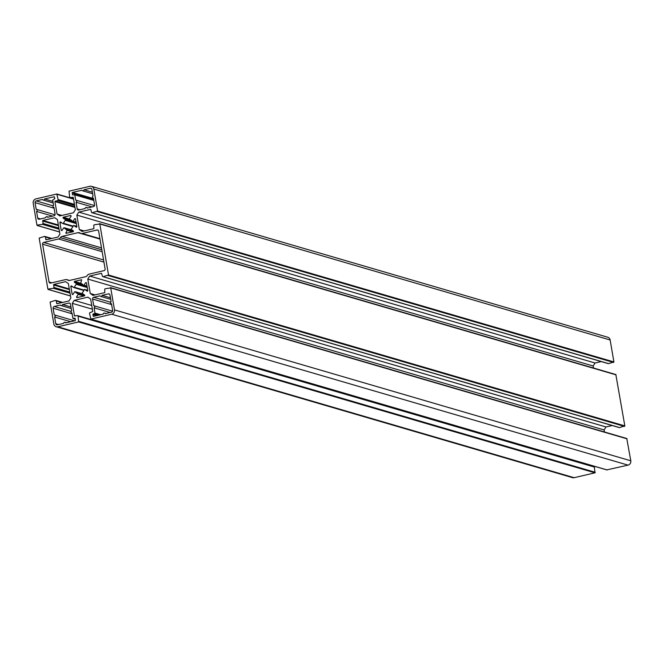 <?xml version="1.0" encoding="UTF-8"?>
<svg xmlns="http://www.w3.org/2000/svg" width="664" height="664" viewBox="0 0 664 664"><rect width="100%" height="100%" fill="white"/><g stroke="black" fill="none" stroke-linecap="round" stroke-linejoin="round"><path stroke-width="1" d="M86.445 282.706L85.697 282.565L84.021 285.205L83.349 285.238A5.345 4.963 -73.7 0 0 80.651 283.354L81.664 279.752L74.426 281.387L74.268 282.183L76.368 283.644L76.368 284.358A5.345 4.963 -73.7 0 0 74.492 287.304L73.862 287.57L71.338 285.835L70.807 286.35L72.177 294.343L72.915 294.484L74.6 291.853L75.264 291.811A5.345 4.963 -73.7 0 0 77.97 293.695L78.194 294.359L76.518 296.991L76.924 297.655L84.511 295.887L84.668 295.09L82.253 293.413L82.245 292.699A5.345 4.963 -73.7 0 0 84.12 289.753L84.643 289.429L87.283 291.222L87.806 290.699L86.445 282.706M103.186 314.147A1.096 1.021 106.3 0 1 105.169 313.682L111.519 312.204A1.461 1.361 -73.7 0 0 112.623 310.47L111.477 303.763A1.096 1.021 106.3 0 1 111.12 301.68L109.975 294.974A1.461 1.361 -73.7 0 0 108.39 293.87L102.032 295.347A1.096 1.021 106.3 0 1 100.048 295.812L93.699 297.289A1.461 1.361 -73.7 0 0 92.595 299.024L93.74 305.731A1.096 1.021 106.3 0 1 94.097 307.814L95.002 313.101L92.852 314.487L93.4 316.371L103.186 314.147M94.097 307.814L110.174 312.52M102.032 295.347L110.465 297.812M91.922 189.381A1.461 1.361 -73.7 0 0 90.337 188.269L83.979 189.755A1.096 1.021 106.3 0 1 82.004 190.211L72.417 192.444L72.633 194.859L74.783 194.851L75.688 200.13A1.096 1.021 106.3 0 1 76.045 202.221L77.19 208.919A1.461 1.361 -73.7 0 0 78.784 210.031L85.133 208.546A1.096 1.021 106.3 0 1 87.117 208.089L93.466 206.604A1.461 1.361 -73.7 0 0 94.57 204.869L93.425 198.171A1.096 1.021 106.3 0 1 93.068 196.079L91.922 189.381M76.045 202.221L92.122 206.919M83.979 189.755L92.412 192.211M105.103 268.92L98.637 231.113A1.461 1.361 -73.7 0 0 97.052 230.01L82.153 233.479A2.93 2.722 106.3 0 1 80.103 233.089L80.062 233.056A2.93 2.722 -73.7 0 0 78.012 232.674L62.142 236.367A2.93 2.722 -73.7 0 0 60.383 237.646L60.349 237.695A2.93 2.722 106.3 0 1 58.581 238.974L43.691 242.443A1.461 1.361 -73.7 0 0 42.587 244.178L49.045 281.984A1.461 1.361 -73.7 0 0 50.638 283.088L65.537 279.619A2.93 2.722 106.3 0 1 67.579 280.009L67.628 280.042A2.93 2.722 -73.7 0 0 69.67 280.424L85.54 276.73A2.93 2.722 -73.7 0 0 87.308 275.452L87.341 275.402A2.93 2.722 106.3 0 1 89.1 274.124L103.999 270.655A1.461 1.361 -73.7 0 0 105.103 268.92M61.246 230.391L61.984 230.532L63.661 227.893L64.333 227.86A5.345 4.963 -73.7 0 0 67.039 229.744L66.018 233.346L73.256 231.711L73.422 230.914L71.322 229.453L71.314 228.74A5.345 4.963 -73.7 0 0 73.189 225.793L73.82 225.528L76.352 227.262L76.875 226.748L75.505 218.755L74.766 218.614L73.09 221.245L72.417 221.286A5.345 4.963 -73.7 0 0 69.72 219.402L69.488 218.738L71.172 216.107L70.757 215.443L63.18 217.211L63.014 218.008L65.429 219.684L65.437 220.398A5.345 4.963 -73.7 0 0 63.561 223.345L63.047 223.668L60.407 221.876L59.876 222.398L61.246 230.391L61.943 230.591M36.163 200.893A1.461 1.361 -73.7 0 0 35.059 202.628L36.205 209.334A1.096 1.021 106.3 0 1 36.561 211.418L37.707 218.124A1.461 1.361 -73.7 0 0 39.3 219.228L45.658 217.751A1.096 1.021 106.3 0 1 47.634 217.286L53.991 215.808A1.461 1.361 -73.7 0 0 55.095 214.074L53.95 207.367A1.096 1.021 106.3 0 1 53.593 205.284L52.688 199.997L54.83 198.611L54.282 196.727L44.505 198.951A1.096 1.021 106.3 0 1 42.521 199.416L36.163 200.893L53.054 205.832M44.505 198.951L52.929 201.416M36.561 211.418L52.639 216.124M57.353 324.829L63.702 323.343A1.096 1.021 106.3 0 1 65.686 322.887L75.273 320.654L75.057 318.239L72.899 318.247L71.994 312.968A1.096 1.021 106.3 0 1 71.637 310.877L70.492 304.178A1.461 1.361 -73.7 0 0 68.907 303.066L62.549 304.552A1.096 1.021 106.3 0 1 60.573 305.017L54.216 306.494A1.461 1.361 -73.7 0 0 53.112 308.229L54.257 314.927A1.096 1.021 106.3 0 1 54.614 317.018L55.759 323.717A1.461 1.361 -73.7 0 0 57.353 324.829M54.614 317.018L70.691 321.716M62.549 304.552L70.982 307.017M90.246 293.48L92.985 295.389L104.812 292.633L104.721 289.628A0.73 0.681 106.3 0 1 105.269 288.757L110.73 287.927L114.49 309.889A3.66 3.403 106.3 0 1 111.726 314.221L90.91 319.077L89.532 313.483A0.73 0.681 106.3 0 1 90.08 312.619L92.769 311.549L90.636 299.074L87.905 297.165L74.219 300.352L72.31 303.34L74.443 315.815L77.281 315.599A0.73 0.681 106.3 0 1 78.078 316.155L78.642 321.932L57.826 326.788A3.66 3.403 106.3 0 1 53.85 324.015L50.099 302.062L55.411 300.377A0.73 0.681 106.3 0 1 56.208 300.933L56.913 303.747L68.94 300.991L70.84 298.003L68.375 283.569L65.636 281.661L53.809 284.424L53.9 287.429A0.73 0.681 106.3 0 1 53.352 288.3L47.883 289.122L39.168 238.102L44.48 236.417A0.73 0.681 106.3 0 1 45.276 236.973L46.181 239.795L58.009 237.04L59.909 234.052L57.444 219.618L54.705 217.709L42.878 220.465L42.969 223.469A0.73 0.681 106.3 0 1 42.413 224.341L36.952 225.171L33.2 203.209A3.66 3.403 106.3 0 1 35.964 198.876L56.78 194.021L58.158 199.615A0.73 0.681 106.3 0 1 57.602 200.478L54.913 201.549L57.046 214.024L59.785 215.933L73.472 212.746L75.372 209.758L73.239 197.283L70.409 197.498A0.73 0.681 106.3 0 1 69.612 196.942L69.039 191.166L89.864 186.31A3.66 3.403 106.3 0 1 93.84 189.082L97.591 211.036L92.271 212.721A0.73 0.681 106.3 0 1 91.474 212.165L90.769 209.351L78.75 212.107L76.841 215.094L79.315 229.528L82.054 231.437L93.881 228.673L93.79 225.669A0.73 0.681 106.3 0 1 94.338 224.797L99.799 223.976L108.522 274.996L103.202 276.68A0.73 0.681 106.3 0 1 102.414 276.124L101.509 273.302L89.681 276.058L87.781 279.046L90.246 293.48L95.085 294.899M87.781 279.046L604.091 429.948L604.439 431.974M89.681 276.058L605.991 426.96L604.091 429.948M612.183 425.524L605.991 426.96M99.691 223.743L615.835 374.546L624.832 425.898L619.52 427.583A0.73 0.681 106.3 0 1 618.914 427.4M79.315 229.528L84.154 230.939M76.841 215.094L593.159 365.997L593.508 368.022M78.75 212.107L595.06 363.009L593.159 365.997M601.244 361.565L595.06 363.009M91.491 186.352L607.809 337.254A3.66 3.403 106.3 0 1 610.15 339.985L613.901 361.938L608.589 363.623A0.73 0.681 106.3 0 1 607.983 363.449M57.046 214.024L61.893 215.443M593.591 466.501A0.73 0.681 106.3 0 1 594.388 467.058L594.961 472.834L574.136 477.69A3.66 3.403 106.3 0 1 572.509 477.648L56.191 326.746M72.31 303.34L92.371 309.2M74.219 300.352L91.732 305.473M110.622 287.703L626.766 438.506L630.8 460.791A3.66 3.403 106.3 0 1 628.036 465.124L606.854 469.871M85.697 282.565L86.453 282.789M84.751 289.487L87.748 290.359M76.518 296.991L77.962 297.414M78.194 294.359L83.913 296.028M77.995 293.704L84.776 295.688L77.978 293.704M75.264 291.811L83.365 294.185M72.177 294.343L72.874 294.55M70.807 286.35L73.057 287.006M74.102 287.637L83.871 290.492L73.978 287.62M74.492 287.304L84.029 290.085M76.368 284.358L87.266 287.537M76.368 283.644L87.142 286.79M74.268 282.183L82.925 284.715M74.426 281.387L80.385 283.13M84.021 285.205L87.017 286.076M93.118 316.047L93.964 316.296M92.852 314.487L96.795 315.632M93.184 313.964L97.965 315.358M94.67 313.615L99.451 315.018M95.002 313.101L100.629 314.744M92.595 299.024L111.618 304.585M93.699 297.289L110.581 302.228M108.39 293.87L109.602 294.227M90.337 188.269L91.549 188.626M77.19 208.919L80.004 209.741M74.783 194.851L93.815 200.412M74.675 194.627L93.773 200.204M72.351 194.535L73.198 194.776M72.085 192.967L93.616 199.258M72.417 192.444L93.508 198.611M67.628 280.042L69.18 280.49M67.579 280.009L69.239 280.49M49.045 281.984L51.858 282.806M42.587 244.178L103.941 262.114M43.691 242.443L103.567 259.948M58.581 238.974L102.156 251.706M60.349 237.695L101.841 249.822M60.383 237.646L101.824 249.764M62.142 236.367L101.501 247.871M78.012 232.674L100.007 239.098M82.153 233.479L99.932 238.675M97.052 230.01L98.264 230.358M59.876 222.398L62.125 223.054M63.163 223.685L72.94 226.54M63.561 223.345L73.09 226.133M65.437 220.398L76.335 223.585M65.429 219.684L76.211 222.838M63.014 218.008L71.82 220.581M63.18 217.211L69.421 219.037M73.09 221.245L76.086 222.125M74.766 218.614L75.522 218.829M73.82 225.528L76.816 226.407M65.802 232.691L67.247 233.114M67.263 230.4L72.417 231.902M67.064 229.752L73.438 231.612L67.047 229.744M64.333 227.86L72.434 230.225M35.059 202.628L54.091 208.189M37.707 218.124L40.521 218.946M55.759 323.717L58.573 324.538M53.112 308.229L72.135 313.79M54.216 306.494L71.098 311.424M68.907 303.066L70.118 303.423M73.38 318.579L75.439 319.185M103.202 276.68L619.52 427.583M108.19 275.518L624.509 426.421M108.522 274.996L624.832 425.898M99.799 223.976L616.117 374.878M92.271 212.721L608.589 363.623M97.259 211.559L613.569 362.461M97.591 211.036L613.901 361.938M93.84 189.082L610.15 339.985M70.409 197.498L73.43 198.378M54.913 201.549L74.974 207.417M55.245 201.034L74.858 206.761M57.602 200.478L74.642 205.458M58.158 199.615L74.451 204.379M57.253 194.353L73.555 199.117M57.145 194.129L73.521 198.918M37.433 225.503L59.552 231.968M42.413 224.341L59.079 229.213M42.969 223.469L58.897 228.126M42.546 220.987L58.474 225.644M42.878 220.465L58.357 224.988M45.7 239.463L46.546 239.712M45.276 236.973L51.045 238.658M48.364 289.462L70.484 295.928M53.352 288.3L70.01 293.164M53.9 287.429L69.828 292.085M53.477 284.939L69.405 289.595M53.809 284.424L69.297 288.948M56.631 303.415L57.477 303.664M56.208 300.933L61.976 302.618M57.826 326.788L574.136 477.69M78.642 321.932L594.961 472.834M78.975 321.409L595.293 472.311M78.078 316.155L594.388 467.058M74.443 315.815L75.289 316.064M90.91 319.077L607.22 469.979M111.726 314.221L628.036 465.124M114.49 309.889L630.8 460.791M110.73 287.927L627.048 438.829M84.643 289.429L87.748 290.334M75.057 291.662L83.141 294.027M83.564 285.387L87.075 286.416M104.522 313.076L105.966 313.499M94.022 305.764L112.573 311.192M100.696 296.418L110.722 299.348M86.469 207.475L87.914 207.898M75.97 200.171L94.529 205.591M74.509 194.527L93.765 200.154M82.651 190.825L92.678 193.755M66.84 279.652L69.571 280.449M80.85 233.446L99.998 239.04M63.047 223.668L72.932 226.557M72.633 221.436L76.144 222.457M73.712 225.478L76.816 226.382M64.126 227.71L72.21 230.068M43.168 200.022L53.195 202.952M46.986 216.68L48.439 217.103M36.495 209.367L55.046 214.796M54.539 314.968L74.559 320.82M61.212 305.623L71.239 308.553M73.181 318.579L75.455 319.235M65.039 322.272L66.483 322.696M102.879 276.672L619.188 427.566M99.517 223.643L615.835 374.546M91.947 212.712L608.257 363.615M70.077 197.49L73.447 198.47M56.98 194.029L73.513 198.86M37.234 225.494L59.561 232.026M44.812 236.434L51.817 238.476M48.165 289.454L70.492 295.978M55.743 300.385L62.756 302.435M77.605 315.607L593.923 466.51M90.711 319.069L607.02 469.971M110.448 287.603L626.766 438.506"/></g></svg>
